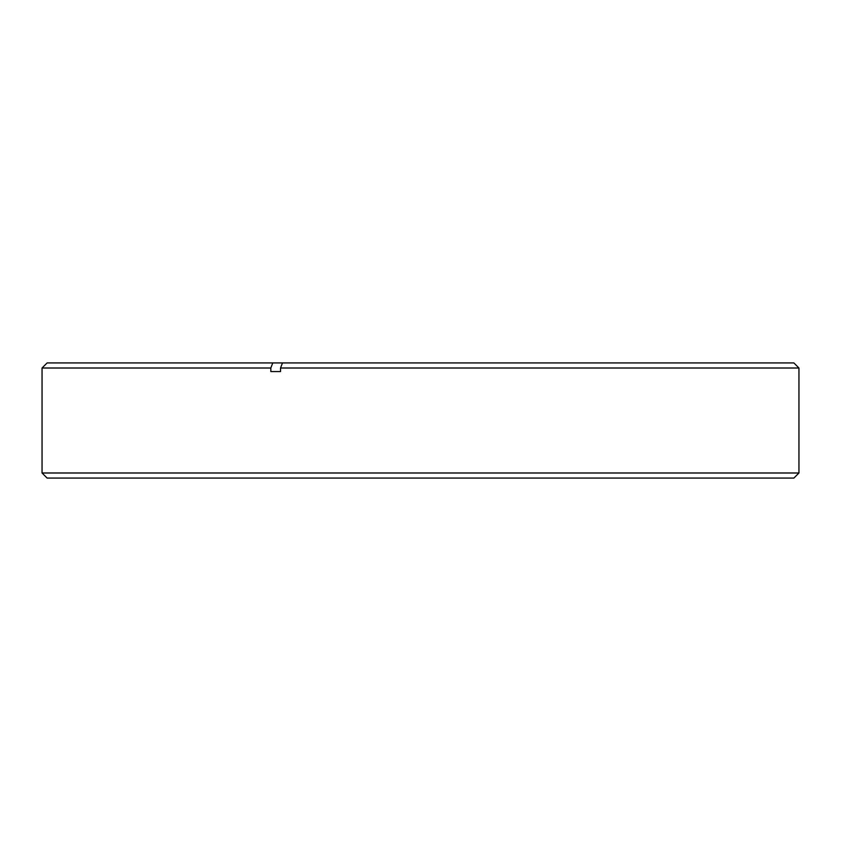 <?xml version="1.0" encoding="UTF-8"?>
<svg xmlns="http://www.w3.org/2000/svg" width="841" height="841" viewBox="0 0 841 841"><rect width="100%" height="100%" fill="white"/><g stroke="black" fill="none" stroke-linecap="round" stroke-linejoin="round"><path stroke-width="1.26" d="M798.95 472.989L793.872 478.077L47.128 478.077L42.05 472.989L798.95 472.989L798.95 368.011L280.537 368.011L282.481 362.923L272.778 362.923L270.834 368.011L270.834 371.564L280.537 371.564L280.537 368.011M42.05 472.989L42.05 368.011L47.128 362.923L272.778 362.923M42.05 368.011L270.834 368.011M282.481 362.923L793.872 362.923L798.95 368.011M280.537 371.564L270.834 371.564"/></g></svg>
